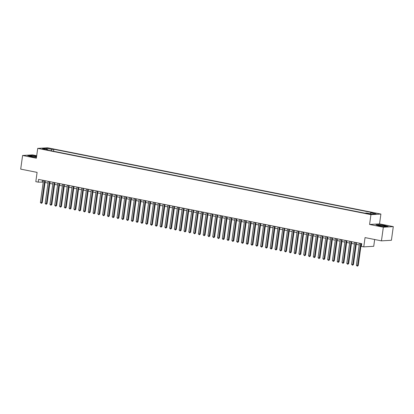 <?xml version="1.0" encoding="UTF-8"?>
<svg xmlns="http://www.w3.org/2000/svg" width="414" height="414" viewBox="0 0 414 414"><rect width="100%" height="100%" fill="white"/><g stroke="black" fill="none" stroke-linecap="round" stroke-linejoin="round"><path stroke-width="0.62" d="M42.223 149.107L44.847 149.299L42.223 149.107M36.706 155.721L32.556 154.893L22.594 155.473L20.7 169.124L37.1 172.384L35.811 181.663L38.202 182.139L43.222 182.103M380.901 214.064L47.682 147.803L37.721 148.383L370.939 214.643L380.901 214.064L379.534 223.891L369.578 224.471L383.338 227.208L393.3 226.629L379.534 223.891M393.3 226.629L391.406 240.28L381.444 240.86L365.05 237.6L363.761 246.879L373.723 246.299L374.665 239.509M383.338 227.208L381.444 240.86M363.761 246.879L361.365 246.402L361.743 243.675L38.58 179.412L38.202 182.139M370.002 213.852L366.416 213.453L368.336 213.945L370.872 214.136L370.002 213.852L369.961 214.173M48.029 150.163L47.838 149.64L45.954 149.749L364.806 213.153L366.69 213.044L371.958 214.095L376.052 213.857L370.784 212.806L372.667 212.698L53.815 149.294L51.931 149.402L51.088 150.768M47.838 149.64L42.57 148.595L46.663 148.357L51.931 149.402M369.578 224.471L370.939 214.643M22.594 155.473L36.36 158.21L37.721 148.383M45.064 182.47L48.008 183.055M49.856 183.423L52.795 184.007M54.643 184.375L57.582 184.96M59.43 185.327L62.369 185.912M64.217 186.279L67.156 186.864M69.003 187.226L71.943 187.811M73.79 188.179L76.735 188.763M78.577 189.131L81.522 189.715M83.369 190.083L86.309 190.668M88.156 191.035L91.096 191.62M92.943 191.987L95.882 192.572M97.73 192.94L100.669 193.524M102.517 193.892L105.456 194.476M107.304 194.844L110.248 195.429M112.09 195.796L115.035 196.381M116.883 196.748L119.822 197.333M121.669 197.701L124.609 198.285M126.456 198.653L129.396 199.237M131.243 199.605L134.183 200.19M136.03 200.557L138.969 201.142M140.817 201.509L143.761 202.094M145.604 202.462L148.548 203.046M150.396 203.414L153.335 203.998M155.183 204.366L158.122 204.951M159.97 205.318L162.909 205.903M164.756 206.27L167.696 206.855M169.543 207.223L172.483 207.807M174.33 208.175L177.275 208.759M179.117 209.127L182.062 209.712M183.909 210.079L186.849 210.664M188.696 211.031L191.635 211.616M193.483 211.984L196.422 212.568M198.27 212.936L201.209 213.52M203.057 213.888L205.996 214.473M207.844 214.84L210.788 215.425M212.63 215.792L215.575 216.377M217.417 216.745L220.362 217.329M222.209 217.697L225.149 218.281M226.996 218.644L229.936 219.229M231.783 219.596L234.722 220.181M236.57 220.548L239.509 221.133M241.357 221.5L244.301 222.085M246.144 222.453L249.088 223.037M250.931 223.405L253.875 223.99M255.723 224.357L258.662 224.942M260.509 225.309L263.449 225.894M265.296 226.261L268.236 226.846M270.083 227.214L273.023 227.798M274.87 228.166L277.815 228.751M279.657 229.118L282.602 229.703M284.444 230.07L287.388 230.655M289.236 231.022L292.175 231.607M294.023 231.975L296.962 232.559M298.81 232.927L301.749 233.512M303.597 233.879L306.536 234.464M308.383 234.831L311.323 235.416M313.17 235.783L316.115 236.368M317.957 236.736L320.902 237.32M322.749 237.688L325.689 238.273M327.536 238.64L330.476 239.225M332.323 239.592L335.262 240.177M337.11 240.544L340.049 241.129M341.897 241.497L344.836 242.081M346.684 242.449L349.628 243.034M351.47 243.401L354.415 243.986M356.263 244.353L359.202 244.938M361.049 245.305L361.505 245.393M42.482 180.188L42.244 181.906M370.209 213.743L370.784 212.806M53.541 151.26L53.815 149.294M46.663 148.357L46.885 149.449M385.098 225.506L378.976 224.678L375.974 224.849L379.095 225.858L385.217 226.686L388.218 226.515L385.077 225.651M36.634 156.223L30.677 155.416L27.676 155.592L30.796 156.595L36.473 157.367M360.635 243.453L357.567 265.571L356.371 265.333L359.44 243.215M361.287 243.582L358.239 265.529L357.567 265.571L357.313 266.197L356.371 265.333M358.239 265.529L357.313 266.197M380.331 225.894A3.602 0.388 7.9 0 0 385.579 226.349A3.602 0.388 7.9 0 0 383.83 225.692A3.602 0.388 7.9 0 0 380.016 225.19A3.602 0.388 7.9 0 0 378.567 225.376A3.602 0.388 7.9 0 0 380.331 225.894M376.357 224.973L379.058 224.818L384.989 225.625L387.825 226.536M382.241 226.204A2.468 0.264 7.9 0 0 381.811 226.147M36.572 156.668A3.602 0.388 7.9 0 0 31.961 155.943A3.602 0.388 7.9 0 0 30.269 156.114A3.602 0.388 7.9 0 0 35.604 157.118A3.602 0.388 7.9 0 0 36.504 157.16M33.943 156.942A2.468 0.264 7.9 0 0 33.513 156.885M28.059 155.711L30.76 155.555L36.618 156.352M355.849 242.5L352.78 264.618L351.584 264.38L354.653 242.262M356.501 242.63L353.452 264.577L352.78 264.618L352.526 265.245L351.584 264.38M353.452 264.577L352.526 265.245M351.062 241.548L347.993 263.666L346.797 263.428L349.866 241.31M351.714 241.678L348.666 263.625L347.993 263.666L347.739 264.292L346.797 263.428M348.666 263.625L347.739 264.292M346.275 240.596L343.206 262.714L342.011 262.476L345.079 240.358M346.922 240.725L343.879 262.673L343.206 262.714L342.947 263.34L342.011 262.476M343.879 262.673L342.947 263.34M341.488 239.644L338.419 261.762L337.219 261.524L340.287 239.406M342.135 239.773L339.092 261.72L338.419 261.762L338.16 262.388L337.219 261.524M339.092 261.72L338.16 262.388M336.701 238.692L333.632 260.81L332.432 260.572L335.5 238.454M337.348 238.821L334.305 260.768L333.632 260.81L333.373 261.436L332.432 260.572M334.305 260.768L333.373 261.436M331.909 237.739L328.84 259.857L327.645 259.619L330.714 237.501M332.561 237.869L329.513 259.821L328.84 259.857L328.587 260.484L327.645 259.619M329.513 259.821L328.587 260.484M327.122 236.787L324.053 258.905L322.858 258.667L325.927 236.554M327.774 236.917L324.726 258.869L324.053 258.905L323.8 259.531L322.858 258.667M324.726 258.869L323.8 259.531M322.335 235.84L319.266 257.953L318.071 257.715L321.14 235.602M322.987 235.964L319.939 257.917L319.266 257.953L319.013 258.579L318.071 257.715M319.939 257.917L319.013 258.579M317.548 234.888L314.48 257.001L313.284 256.763L316.353 234.65M318.2 235.017L315.152 256.965L314.48 257.001L314.226 257.627L313.284 256.763M315.152 256.965L314.226 257.627M312.761 233.936L309.693 256.049L308.497 255.811L311.566 233.698M313.408 234.065L310.365 256.012L309.693 256.049L309.434 256.675L308.497 255.811M310.365 256.012L309.434 256.675M307.975 232.984L304.906 255.096L303.705 254.858L306.774 232.746M308.621 233.113L305.579 255.06L304.906 255.096L304.647 255.723L303.705 254.858M305.579 255.06L304.647 255.723M303.188 232.031L300.119 254.144L298.918 253.906L301.987 231.793M303.835 232.161L300.792 254.108L300.119 254.144L299.86 254.77L298.918 253.906M300.792 254.108L299.86 254.77M298.396 231.079L295.327 253.192L294.131 252.954L297.2 230.841M299.048 231.209L296.005 253.156L295.327 253.192L295.073 253.818L294.131 252.954M296.005 253.156L295.073 253.818M293.609 230.127L290.54 252.24L289.345 252.002L292.413 229.889M294.261 230.256L291.213 252.204L290.54 252.24L290.286 252.866L289.345 252.002M291.213 252.204L290.286 252.866M288.822 229.175L285.753 251.288L284.558 251.05L287.626 228.937M289.474 229.304L286.426 251.251L285.753 251.288L285.5 251.914L284.558 251.05M286.426 251.251L285.5 251.914M284.035 228.223L280.966 250.335L279.771 250.097L282.84 227.985M284.687 228.352L281.639 250.299L280.966 250.335L280.713 250.962L279.771 250.097M281.639 250.299L280.713 250.962M279.248 227.27L276.179 249.383L274.984 249.145L278.053 227.032M279.895 227.4L276.852 249.347L276.179 249.383L275.921 250.015L274.984 249.145M276.852 249.347L275.921 250.015M274.461 226.318L271.393 248.431L270.192 248.193L273.261 226.08M275.108 226.448L272.065 248.395L271.393 248.431L271.134 249.062L270.192 248.193M272.065 248.395L271.134 249.062M269.674 225.366L266.606 247.479L265.405 247.241L268.474 225.128M270.321 225.495L267.278 247.443L266.606 247.479L266.347 248.11L265.405 247.241M267.278 247.443L266.347 248.11M264.882 224.414L261.814 246.532L260.618 246.294L263.687 224.176M265.534 224.543L262.492 246.49L261.814 246.532L261.56 247.158L260.618 246.294M262.492 246.49L261.56 247.158M260.096 223.462L257.027 245.58L255.831 245.342L258.9 223.224M260.748 223.591L257.699 245.538L257.027 245.58L256.773 246.206L255.831 245.342M257.699 245.538L256.773 246.206M255.309 222.509L252.24 244.627L251.044 244.389L254.113 222.271M255.961 222.639L252.913 244.586L252.24 244.627L251.986 245.254L251.044 244.389M252.913 244.586L251.986 245.254M250.522 221.557L247.453 243.675L246.258 243.437L249.326 221.319M251.174 221.687L248.126 243.634L247.453 243.675L247.199 244.301L246.258 243.437M248.126 243.634L247.199 244.301M245.735 220.605L242.666 242.723L241.471 242.485L244.539 220.367M246.382 220.734L243.339 242.682L242.666 242.723L242.413 243.349L241.471 242.485M243.339 242.682L242.413 243.349M240.948 219.653L237.879 241.771L236.679 241.533L239.753 219.415M241.595 219.782L238.552 241.729L237.879 241.771L237.62 242.397L236.679 241.533M238.552 241.729L237.62 242.397M236.161 218.701L233.092 240.819L231.892 240.581L234.961 218.463M236.808 218.83L233.765 240.777L233.092 240.819L232.834 241.445L231.892 240.581M233.765 240.777L232.834 241.445M231.374 217.748L228.3 239.866L227.105 239.628L230.174 217.51M232.021 217.878L228.978 239.825L228.3 239.866L228.047 240.493L227.105 239.628M228.978 239.825L228.047 240.493M226.582 216.796L223.513 238.914L222.318 238.676L225.387 216.558M227.234 216.926L224.186 238.873L223.513 238.914L223.26 239.54L222.318 238.676M224.186 238.873L223.26 239.54M221.795 215.844L218.727 237.962L217.531 237.724L220.6 215.606M222.447 215.973L219.399 237.921L218.727 237.962L218.473 238.588L217.531 237.724M219.399 237.921L218.473 238.588M217.008 214.892L213.94 237.01L212.744 236.772L215.813 214.654M217.66 215.021L214.612 236.968L213.94 237.01L213.686 237.636L212.744 236.772M214.612 236.968L213.686 237.636M212.222 213.94L209.153 236.058L207.957 235.82L211.026 213.702M212.868 214.069L209.826 236.016L209.153 236.058L208.899 236.684L207.957 235.82M209.826 236.016L208.899 236.684M207.435 212.987L204.366 235.105L203.171 234.867L206.239 212.749M208.082 213.117L205.039 235.064L204.366 235.105L204.107 235.732L203.171 234.867M205.039 235.064L204.107 235.732M202.648 212.035L199.579 234.153L198.378 233.915L201.447 211.797M203.295 212.165L200.252 234.112L199.579 234.153L199.32 234.779L198.378 233.915M200.252 234.112L199.32 234.779M197.861 211.083L194.792 233.201L193.592 232.963L196.66 210.845M198.508 211.212L195.465 233.16L194.792 233.201L194.533 233.827L193.592 232.963M195.465 233.16L194.533 233.827M193.069 210.131L190 232.249L188.805 232.011L191.873 209.893M193.721 210.26L190.673 232.207L190 232.249L189.747 232.875L188.805 232.011M190.673 232.207L189.747 232.875M188.282 209.179L185.213 231.297L184.018 231.059L187.087 208.941M188.934 209.308L185.886 231.255L185.213 231.297L184.96 231.923L184.018 231.059M185.886 231.255L184.96 231.923M183.495 208.226L180.426 230.344L179.231 230.106L182.3 207.988M184.147 208.356L181.099 230.303L180.426 230.344L180.173 230.971L179.231 230.106M181.099 230.303L180.173 230.971M178.708 207.274L175.639 229.392L174.444 229.154L177.513 207.036M179.355 207.404L176.312 229.351L175.639 229.392L175.386 230.018L174.444 229.154M176.312 229.351L175.386 230.018M173.921 206.322L170.853 228.44L169.657 228.202L172.726 206.084M174.568 206.451L171.525 228.404L170.853 228.44L170.594 229.066L169.657 228.202M171.525 228.404L170.594 229.066M169.135 205.37L166.066 227.488L164.865 227.25L167.934 205.137M169.781 205.499L166.738 227.452L166.066 227.488L165.807 228.114L164.865 227.25M166.738 227.452L165.807 228.114M164.348 204.423L161.279 226.536L160.078 226.298L163.147 204.185M164.995 204.547L161.952 226.499L161.279 226.536L161.02 227.162L160.078 226.298M161.952 226.499L161.02 227.162M159.556 203.471L156.487 225.583L155.291 225.345L158.36 203.233M160.208 203.6L157.16 225.547L156.487 225.583L156.233 226.21L155.291 225.345M157.16 225.547L156.233 226.21M154.769 202.518L151.7 224.631L150.505 224.393L153.573 202.28M155.421 202.648L152.373 224.595L151.7 224.631L151.446 225.257L150.505 224.393M152.373 224.595L151.446 225.257M149.982 201.566L146.913 223.679L145.718 223.441L148.786 201.328M150.634 201.696L147.586 223.643L146.913 223.679L146.659 224.305L145.718 223.441M147.586 223.643L146.659 224.305M145.195 200.614L142.126 222.727L140.931 222.489L144 200.376M145.847 200.743L142.799 222.691L142.126 222.727L141.873 223.353L140.931 222.489M142.799 222.691L141.873 223.353M140.408 199.662L137.339 221.775L136.144 221.537L139.213 199.424M141.055 199.791L138.012 221.738L137.339 221.775L137.081 222.401L136.144 221.537M138.012 221.738L137.081 222.401M135.621 198.71L132.552 220.822L131.352 220.584L134.421 198.472M136.268 198.839L133.225 220.786L132.552 220.822L132.294 221.449L131.352 220.584M133.225 220.786L132.294 221.449M130.834 197.757L127.766 219.87L126.565 219.632L129.634 197.519M131.481 197.887L128.438 219.834L127.766 219.87L127.507 220.496L126.565 219.632M128.438 219.834L127.507 220.496M126.042 196.805L122.974 218.918L121.778 218.68L124.847 196.567M126.694 196.935L123.646 218.882L122.974 218.918L122.72 219.544L121.778 218.68M123.646 218.882L122.72 219.544M121.255 195.853L118.187 217.966L116.991 217.728L120.06 195.615M121.907 195.982L118.859 217.93L118.187 217.966L117.933 218.597L116.991 217.728M118.859 217.93L117.933 218.597M116.469 194.901L113.4 217.014L112.204 216.776L115.273 194.663M117.121 195.03L114.073 216.977L113.4 217.014L113.146 217.645L112.204 216.776M114.073 216.977L113.146 217.645M111.682 193.949L108.613 216.061L107.417 215.823L110.486 193.711M112.334 194.078L109.286 216.025L108.613 216.061L108.359 216.693L107.417 215.823M109.286 216.025L108.359 216.693M106.895 192.996L103.826 215.114L102.631 214.876L105.699 192.758M107.542 193.126L104.499 215.073L103.826 215.114L103.567 215.741L102.631 214.876M104.499 215.073L103.567 215.741M102.108 192.044L99.039 214.162L97.839 213.924L100.907 191.806M102.755 192.174L99.712 214.121L99.039 214.162L98.78 214.788L97.839 213.924M99.712 214.121L98.78 214.788M97.321 191.092L94.252 213.21L93.052 212.972L96.12 190.854M97.968 191.221L94.925 213.169L94.252 213.21L93.994 213.836L93.052 212.972M94.925 213.169L93.994 213.836M92.529 190.14L89.46 212.258L88.265 212.02L91.334 189.902M93.181 190.269L90.133 212.216L89.46 212.258L89.207 212.884L88.265 212.02M90.133 212.216L89.207 212.884M87.742 189.188L84.673 211.306L83.478 211.068L86.547 188.95M88.394 189.317L85.346 211.264L84.673 211.306L84.42 211.932L83.478 211.068M85.346 211.264L84.42 211.932M82.955 188.235L79.886 210.353L78.691 210.115L81.76 187.997M83.607 188.365L80.559 210.312L79.886 210.353L79.633 210.98L78.691 210.115M80.559 210.312L79.633 210.98M78.168 187.283L75.1 209.401L73.904 209.163L76.973 187.045M78.82 187.413L75.772 209.36L75.1 209.401L74.846 210.027L73.904 209.163M75.772 209.36L74.846 210.027M73.382 186.331L70.313 208.449L69.117 208.211L72.186 186.093M74.028 186.46L70.985 208.408L70.313 208.449L70.054 209.075L69.117 208.211M70.985 208.408L70.054 209.075M68.595 185.379L65.526 207.497L64.325 207.259L67.394 185.141M69.242 185.508L66.199 207.455L65.526 207.497L65.267 208.123L64.325 207.259M66.199 207.455L65.267 208.123M63.808 184.427L60.739 206.545L59.538 206.307L62.607 184.189M64.455 184.556L61.412 206.503L60.739 206.545L60.48 207.171L59.538 206.307M61.412 206.503L60.48 207.171M59.016 183.474L55.947 205.592L54.751 205.354L57.82 183.236M59.668 183.604L56.62 205.551L55.947 205.592L55.693 206.219L54.751 205.354M56.62 205.551L55.693 206.219M54.229 182.522L51.16 204.64L49.965 204.402L53.033 182.284M54.881 182.652L51.833 204.599L51.16 204.64L50.906 205.266L49.965 204.402M51.833 204.599L50.906 205.266M49.442 181.57L46.373 203.688L45.178 203.45L48.247 181.332M50.094 181.699L47.046 203.647L46.373 203.688L46.12 204.314L45.178 203.45M47.046 203.647L46.12 204.314M44.655 180.618L41.586 202.736L40.391 202.498L43.46 180.38M45.307 180.747L42.259 202.694L41.586 202.736L41.333 203.362L40.391 202.498M42.259 202.694L41.333 203.362M368.895 214.043L368.952 213.64"/></g></svg>
